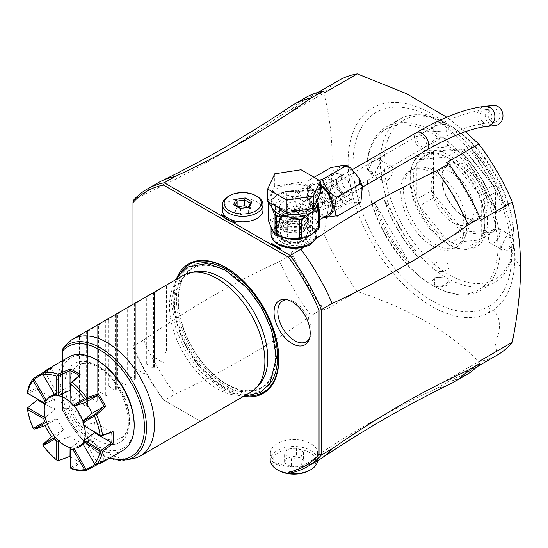 <?xml version="1.0" encoding="UTF-8"?>
<svg xmlns="http://www.w3.org/2000/svg" width="548" height="548" viewBox="0 0 548 548"><rect width="100%" height="100%" fill="white"/><g stroke="black" fill="none" stroke-linecap="round" stroke-linejoin="round"><path stroke-width="0.41" stroke-dasharray="2.74 2.06" d="M318.641 215.316L323.162 218.056L323.82 216.844L318.641 215.316L309.805 204.733L309.504 199.034L306.688 196.883L308.161 181.347L309.504 179.956L308.688 180.587L311.072 181.367L319.333 180.292M328.67 214.432A16.865 9.741 60 0 1 320.238 213.597A16.865 9.741 60 0 1 309.223 198.732A16.865 9.741 60 0 1 311.805 185.217A16.865 9.741 60 0 1 320.238 186.053A16.865 9.741 60 0 1 320.34 186.108M309.504 179.956L314.12 177.285M330.971 167.558C332.629 165.749 333.732 168.174 334.28 174.826C333.828 182.559 332.725 186.498 330.971 186.642C331.985 184.888 335.383 187.108 341.164 193.293C346.315 200.534 347.692 204.246 345.288 204.445L353.522 202.144L360.413 202.534M309.504 199.034L330.971 186.642M323.82 216.844L345.288 204.445M356.255 187.567A10.46 6.035 -120 0 0 351.693 177.045A10.46 6.035 -120 0 0 343.637 174.243A10.46 6.035 -120 0 0 341.466 179.032A10.46 6.035 -120 0 0 346.035 189.553A10.46 6.035 -120 0 0 354.09 192.355A10.46 6.035 -120 0 0 356.255 187.567M351.11 190.54A10.46 6.035 60 0 1 348.939 195.328A10.46 6.035 60 0 1 340.883 192.526A10.46 6.035 60 0 1 336.321 182.005A10.46 6.035 60 0 1 338.486 177.216A10.46 6.035 60 0 1 346.541 180.018A10.46 6.035 60 0 1 351.11 190.54M334.116 174.285A15.18 8.761 60 0 0 330.971 181.23A15.18 8.761 -120 0 0 337.602 196.506A15.18 8.761 -120 0 0 349.295 200.575A15.18 8.761 -120 0 0 352.439 193.629A15.18 8.761 60 0 0 345.815 178.347A15.18 8.761 60 0 0 334.116 174.285L324.574 179.792A15.18 8.761 -120 0 0 321.429 186.738A15.18 8.761 -120 0 0 328.06 202.02A15.18 8.761 -120 0 0 339.753 206.082A15.18 8.761 -120 0 0 342.897 199.136A15.18 8.761 -120 0 0 336.273 183.861A15.18 8.761 -120 0 0 324.574 179.792M332.163 202.753A12.015 6.939 -120 0 0 337.794 203.541A12.015 6.939 -120 0 0 340.116 194.054A12.015 6.939 -120 0 0 332.163 183.128A12.015 6.939 -120 0 0 325.8 182.765A12.015 6.939 -120 0 0 324.416 192.499A12.015 6.939 -120 0 0 332.163 202.753M330.218 206.891A11.131 6.425 60 0 0 332.369 198.102A11.131 6.425 60 0 0 325.012 187.978A11.131 6.425 -120 0 0 319.107 187.649A11.131 6.425 -120 0 0 317.833 196.664A11.131 6.425 -120 0 0 325.012 206.158A11.131 6.425 60 0 0 330.218 206.891L337.794 203.541M325.012 188.807A10.117 5.843 60 0 1 331.622 197.725A10.117 5.843 60 0 1 330.067 205.836A10.117 5.843 60 0 1 325.012 205.329A10.117 5.843 -120 0 1 318.402 196.417A10.117 5.843 -120 0 1 319.95 188.306A10.117 5.843 -120 0 1 325.012 188.807M312.792 192.437A10.117 5.843 -120 0 1 317.854 192.937A10.117 5.843 60 0 1 324.464 201.856A10.117 5.843 60 0 1 322.916 209.966A10.117 5.843 60 0 1 317.854 209.466A10.117 5.843 -120 0 1 311.243 200.547A10.117 5.843 -120 0 1 312.792 192.437L319.95 188.306M322.621 203.952A6.747 3.898 -120 0 0 319.683 197.164A6.747 3.898 -120 0 0 314.484 195.355A6.747 3.898 -120 0 0 313.086 198.445A6.747 3.898 -120 0 0 316.025 205.233A6.747 3.898 -120 0 0 321.224 207.041A6.747 3.898 -120 0 0 322.621 203.952M310.99 210.672C311.011 206.993 309.723 204.068 307.12 201.89L303.304 201.808L301.448 205.164C302.044 208.487 303.935 211.062 307.12 212.905L310.052 213.494L310.99 210.672M307.12 221.447A18.557 10.713 180 0 1 312.552 229.016A18.557 10.713 180 0 1 301.099 238.914A18.557 10.713 180 0 1 280.884 236.592A18.557 10.713 180 0 1 275.445 229.016A18.557 10.713 180 0 1 286.899 219.125A18.557 10.713 180 0 1 307.12 221.447M307.12 198.034A18.557 10.713 180 0 1 312.552 205.61A18.557 10.713 180 0 1 301.099 215.501A18.557 10.713 180 0 1 280.884 213.179A18.557 10.713 180 0 1 275.445 205.61A18.557 10.713 180 0 1 286.899 195.711A18.557 10.713 180 0 1 307.12 198.034M305.928 235.907A16.865 9.741 0 0 0 310.867 229.016A16.865 9.741 0 0 0 300.455 220.022A16.865 9.741 0 0 0 282.076 222.132A16.865 9.741 0 0 0 277.13 229.016A16.865 9.741 0 0 0 287.542 238.017A16.865 9.741 0 0 0 305.928 235.907M305.928 230.393A16.865 9.741 0 0 0 310.867 223.509A16.865 9.741 0 0 0 300.455 214.515A16.865 9.741 0 0 0 282.076 216.624A16.865 9.741 180 0 0 277.13 223.509A16.865 9.741 180 0 0 287.542 232.51A16.865 9.741 180 0 0 305.928 230.393M288.09 221.413L286.714 223.92L282.604 222.714L280.939 217.282L281.651 215.159L285.303 216.624L288.09 221.413M299.907 206.329L302.695 211.117L306.346 212.583L307.065 210.459L305.4 205.021L301.29 203.822L299.907 206.329M293.577 209.98C294.358 212.158 296.091 213.912 298.77 215.248L300.578 215.919L300.749 215.248L300.749 212.494L298.77 206.986L295.516 207.151L293.577 209.98M294.42 217.755L292.488 220.591L289.228 220.755L287.255 215.248L287.426 211.823L289.228 212.494C291.906 213.83 293.639 215.583 294.42 217.755M289.228 208.363A6.747 3.898 0 0 0 296.584 209.206A6.747 3.898 0 0 0 300.749 205.61A6.747 3.898 0 0 0 298.77 202.856A6.747 3.898 0 0 0 291.42 202.006A6.747 3.898 0 0 0 287.255 205.61A6.747 3.898 0 0 0 289.228 208.363M289.228 238.387A6.747 3.898 0 0 0 296.584 239.229A6.747 3.898 0 0 0 300.749 235.626A6.747 3.898 0 0 0 298.77 232.873A6.747 3.898 0 0 0 291.42 232.03A6.747 3.898 0 0 0 287.255 235.626A6.747 3.898 0 0 0 289.228 238.387M318.936 208.973L318.415 220.152L317.573 220.919L318.121 220.501C317.484 220.707 315.641 219.871 312.607 218.001L300.51 210.336L299.318 209.124C293.927 203.061 293.927 197.561 299.318 192.622L301.181 191.348L312.607 190.457L317.73 198.89M268.691 221.241A25.975 14.995 180 0 1 269.164 220.221L277.781 216.624L285.768 210.638L287.488 210.905A1.685 0.356 -81.2 0 0 287.885 209.206L288.166 208.624C289.734 208.767 292.522 209.747 296.536 211.555C290.522 204.02 290.522 197.424 296.536 191.752L298.187 191.211L300.51 191.759L297.989 190.91C303.003 187.615 307.079 187.005 310.223 189.081C313.442 190.683 315.566 194.876 316.586 201.65A1.685 1.356 -17 0 0 316.628 201.945L316.593 201.835A1.685 1.658 -178.5 0 1 316.552 201.623L316.943 201.87M310.223 206.706A22.941 13.241 0 0 0 316.943 197.342A22.941 13.241 0 0 0 302.777 185.108A22.941 13.241 0 0 0 277.781 187.978A22.941 13.241 0 0 0 271.061 197.342A22.941 13.241 0 0 0 285.22 209.583A22.941 13.241 0 0 0 310.223 206.706M267.664 201.417L274.719 186.21L301.058 182.142L320.34 193.273M274.719 173.819L274.719 186.21M301.058 169.743L301.058 182.142M316.943 203.075L316.628 201.945M319.313 210.076L317.162 203.726M316.593 201.835L317.066 203.609C318.683 213.679 318.683 220.275 317.066 223.406A3.37 3.213 -146.3 0 1 318.415 220.152M316.943 201.993L318.162 215.7L317.511 221.05L318.121 220.501L316.593 223.269L317.751 228.372A1.685 1.329 155.1 0 0 319.244 227.31M317.545 220.947L316.552 223.31L319.313 226.605M316.552 223.31L316.586 223.687C315.566 224.68 313.442 224.159 310.223 222.132C307.079 220.488 303.003 217.426 297.989 212.946L300.51 210.336L298.187 212.645A1.685 0.699 50.6 0 0 298.338 212.795M316.628 223.385A1.685 1.356 163 0 0 316.586 223.687A22.941 13.241 0 0 1 316.943 225.988A22.941 13.241 0 0 1 314.949 231.379M316.943 234.249A22.941 13.241 0 0 0 302.777 222.015A22.941 13.241 0 0 0 277.781 224.886A22.941 13.241 180 0 0 271.061 234.249M271.226 227.564A22.941 13.241 0 0 1 271.061 225.988A22.941 13.241 0 0 1 277.781 216.624A22.941 13.241 0 0 1 297.989 212.946L297.996 212.624C293.502 211.446 290.002 210.877 287.488 210.905A24.626 14.221 0 0 0 284.111 211.59M297.996 212.624L296.536 211.555A3.37 1.007 -41.4 0 0 299.318 209.124M288.166 208.624L288.166 192.095C289.734 192.43 292.522 192.321 296.536 191.752A3.37 1.939 50.5 0 0 299.318 192.622M298.338 191.108A1.685 0.685 -50.3 0 1 298.187 191.211L287.488 191.622A1.685 0.356 -81.2 0 1 287.741 191.334A1.685 0.356 -81.2 0 1 287.885 191.588L288.166 192.095M285.768 191.355L287.488 191.622A24.626 14.221 0 0 0 284.111 192.314L286.399 191.142L291.783 191.485L277.781 194.588L271.445 199.623A24.626 14.221 0 0 0 269.815 202.657M297.996 191.19L297.989 190.91A22.941 13.241 0 0 0 277.781 194.588A22.941 13.241 0 0 0 271.061 203.952C271 201.685 272.26 199.417 274.843 197.15M284.111 192.314L281.535 193.478M269.164 220.221L269.164 200.945L271.445 199.623M287.885 209.206L285.768 210.638M286.399 210.124L286.399 191.142L287.885 191.588M269.164 200.945A25.975 14.995 0 0 0 268.691 201.965M309.504 243.202A21.927 12.659 180 0 1 285.611 245.949A21.927 12.659 180 0 1 272.075 234.249A21.927 12.659 180 0 1 278.494 225.303A21.927 12.659 0 0 1 302.393 222.556A21.927 12.659 0 0 1 315.929 234.249A21.927 12.659 0 0 1 309.504 243.202M315.216 239.291L314.86 239.531A21.927 12.659 0 0 0 315.929 235.626A21.927 12.659 0 0 0 302.393 223.933A21.927 12.659 0 0 0 278.494 226.68A21.927 12.659 0 0 0 272.075 235.626A21.927 12.659 0 0 0 273.712 240.435M465.327 131.726L446.819 117.224M262.958 210.151A20.242 11.686 0 0 0 257.026 201.89A20.242 11.686 0 0 0 234.969 199.356A20.242 11.686 0 0 0 222.474 210.151M446.593 162.598A158.55 91.537 60 0 1 480.055 220.563M338.767 80.419A158.55 91.537 -120 0 0 323.82 93.174C334.89 136.137 334.89 177.737 323.82 233.482A158.55 91.537 -120 0 0 357.282 291.447C411.158 309.764 447.079 330.513 478.794 361.605A158.55 91.537 60 0 0 497.31 355.036L494.83 339.63C496.646 338.568 498.002 336.239 498.886 332.65C500.399 321.491 498.44 314.073 493.008 310.387A117.854 68.041 -120 0 1 487.638 313.49A117.854 68.041 60 0 1 375.277 248.621A117.854 68.041 -120 0 1 397.821 102.524A117.854 68.041 -120 0 1 514.791 258.094A117.854 68.041 60 0 1 493.008 310.387M366.756 171.593L366.756 171.593A92.77 53.56 60 0 1 432.351 133.719A92.77 53.56 60 0 1 497.947 247.34A92.77 53.56 60 0 1 432.351 285.207A92.77 53.56 60 0 1 366.756 171.593L366.756 170.216L366.756 171.593M500.331 247.34A94.455 54.533 60 0 1 433.543 285.898A94.455 54.533 60 0 1 366.756 170.216A94.455 54.533 60 0 1 386.313 126.978A94.455 54.533 60 0 1 459.101 152.282A94.455 54.533 60 0 1 500.331 247.34M380.353 162.366L378.757 159.146L372.373 161.468L368.42 169.805L370.325 173.757L375.27 173.065L380.353 162.366C381.065 152.68 367.441 160.543 367.468 169.805L374.839 173.367L380.353 162.366A94.455 54.533 60 0 1 399.91 119.128A94.455 54.533 60 0 1 447.065 123.766A94.455 54.533 60 0 1 447.141 123.807A94.455 54.533 60 0 1 447.202 123.841A94.455 54.533 60 0 1 513.928 239.49A94.455 54.533 60 0 1 513.928 239.497M501.043 246.922L506.558 235.928L513.928 239.49C513.956 248.744 500.331 256.615 501.043 246.922L506.119 236.229L511.072 235.537L512.976 239.49L509.024 247.819L502.639 250.141L501.043 246.922M512.976 239.49L513.928 239.49L513.928 237.284A91.756 52.978 60 0 1 449.045 274.747A91.756 52.978 60 0 1 384.169 162.366A91.756 52.978 60 0 1 449.045 124.91A91.756 52.978 60 0 1 513.928 237.284L513.928 239.49A94.455 54.533 60 0 1 447.209 278.089L447.141 278.048A94.455 54.533 60 0 1 447.072 278.014L434.859 277.322L434.256 285.487C442.277 290.139 455.881 282.261 447.141 278.048L447.072 278.014A94.455 54.533 60 0 1 380.346 162.359M447.209 278.089A94.455 54.533 60 0 1 447.141 278.048L435.331 277.103L432.262 281.035L434.735 284.659L443.928 285.405L449.134 281.035L446.661 277.774M383.607 197.122L373.832 202.774A94.455 54.533 -120 0 0 408.883 263.492L418.665 257.848A94.455 54.533 60 0 1 383.607 197.122L384.306 199.986A93.441 53.951 -120 0 0 416.535 255.813L418.665 257.848M432.262 266.616A8.432 4.87 180 0 0 434.735 270.061A8.432 4.87 0 0 0 443.928 271.116A8.432 4.87 0 0 0 449.134 266.616A8.432 4.87 0 0 0 446.661 263.177A8.432 4.87 180 0 0 437.468 262.122A8.432 4.87 180 0 0 432.262 266.616L432.262 281.035M410.603 177.634A54.362 31.387 -120 0 0 462.765 249.21A54.362 31.387 -120 0 0 487.487 222.022A54.362 31.387 -120 0 0 456.018 160.201A54.362 31.387 -120 0 0 413.137 163.256A54.362 31.387 -120 0 0 410.603 177.634M484.829 222.433A52.985 30.592 60 0 1 460.731 248.936A52.985 30.592 60 0 1 409.89 179.169A52.985 30.592 60 0 1 412.356 165.154A52.985 30.592 60 0 1 447.36 157.536A52.985 30.592 60 0 1 484.829 222.433L484.829 220.481A50.601 29.215 -120 0 0 481.247 200.41A50.601 29.215 -120 0 0 478.657 193.718A50.601 29.215 -120 0 0 451.641 160.119A50.601 29.215 -120 0 0 449.045 158.509A50.601 29.215 -120 0 0 446.456 157.118A50.601 29.215 -120 0 0 419.439 159.537A50.601 29.215 -120 0 0 416.843 163.222A50.601 29.215 -120 0 0 413.267 179.169A50.601 29.215 -120 0 0 416.843 199.239A50.601 29.215 -120 0 0 419.439 205.932A50.601 29.215 -120 0 0 446.456 239.531A50.601 29.215 -120 0 0 451.641 242.531A50.601 29.215 -120 0 0 478.657 240.12A50.601 29.215 -120 0 0 481.247 236.428A50.601 29.215 -120 0 0 484.829 220.481M481.247 236.428L481.247 200.41L495.563 192.143L495.563 228.16L481.247 236.428M495.563 192.143L495.563 228.16M492.967 185.457L465.951 151.851L451.641 160.119L478.657 193.718L492.967 185.457L495.515 188.046A50.601 29.215 60 0 1 495.563 188.163M465.951 151.851L464.594 149.583L495.515 188.046M431.16 190.978L431.16 154.961L416.843 163.222L416.843 199.239L431.16 190.978L433.543 193.581A50.601 29.215 -120 0 0 433.591 193.697L433.749 197.664L460.765 231.27L464.505 232.16A50.601 29.215 -120 0 0 464.594 232.215L465.951 234.27L451.641 242.531L478.657 240.12L492.967 231.852L465.951 234.27M433.543 193.581L433.543 152.358A50.601 29.215 60 0 1 433.591 152.296L464.505 149.529A50.601 29.215 60 0 1 464.594 149.583M492.967 231.852L495.515 229.454A50.601 29.215 -120 0 0 495.563 229.386M495.515 229.454L464.594 232.215M464.505 232.16L433.591 193.697M441.894 177.792A32.044 18.502 -120 0 0 464.553 217.042A32.044 18.502 -120 0 0 487.213 203.959A32.044 18.502 -120 0 0 464.553 164.708A32.044 18.502 -120 0 0 441.894 177.792L441.894 179.169A30.359 17.529 -120 0 0 463.361 216.35A30.359 17.529 -120 0 0 478.541 217.857A30.359 17.529 -120 0 0 484.829 203.959A30.359 17.529 -120 0 0 471.575 173.401A30.359 17.529 -120 0 0 448.182 165.27A30.359 17.529 -120 0 0 441.894 179.169M460.765 231.27L446.456 239.531L419.439 205.932L433.749 197.664M433.543 152.358L431.16 154.961M433.749 151.269L460.765 148.857L446.456 157.118L419.439 159.537L433.749 151.269L433.591 152.296M464.505 149.529L460.765 148.857M444.962 170.181A30.359 17.529 60 0 0 437.448 171.469A30.359 17.529 60 0 0 431.16 185.368A30.359 17.529 -120 0 0 444.407 215.919A30.359 17.529 -120 0 0 467.807 224.05A30.359 17.529 -120 0 0 472.677 218.186A30.359 17.529 -120 0 0 474.095 210.151A30.359 17.529 60 0 0 444.962 170.181L423.789 167.291A44.696 25.804 60 0 1 466.67 226.146A44.696 25.804 -120 0 1 464.588 237.962L472.677 218.186M464.588 237.962A44.696 25.804 -120 0 1 457.416 246.607A44.696 25.804 -120 0 1 422.974 234.633A44.696 25.804 -120 0 1 403.458 189.649A44.696 25.804 60 0 1 412.719 169.188A44.696 25.804 60 0 1 423.789 167.291M463.957 227.715A44.696 25.804 60 0 1 454.696 248.176A44.696 25.804 60 0 1 420.254 236.202A44.696 25.804 60 0 1 400.746 191.218A44.696 25.804 60 0 1 410 170.757A44.696 25.804 60 0 1 444.442 182.731A44.696 25.804 60 0 1 463.957 227.715M382.812 180.963A8.432 4.87 -60 0 0 389.313 178.703A8.432 4.87 -60 0 0 392.991 170.216A8.432 4.87 120 0 0 391.245 166.359A8.432 4.87 120 0 0 384.744 168.613A8.432 4.87 120 0 0 381.065 177.1A8.432 4.87 -60 0 0 382.812 180.963L370.325 173.757M408.883 263.492L408.192 260.629L375.955 204.808L373.832 202.774M416.535 255.813L384.306 199.986M408.192 260.629A93.441 53.951 60 0 1 375.955 204.808M498.584 228.331A8.432 4.87 -60 0 0 492.083 230.585A8.432 4.87 -60 0 0 488.405 239.072A8.432 4.87 120 0 0 490.152 242.935A8.432 4.87 120 0 0 496.652 240.675A8.432 4.87 120 0 0 500.331 232.188A8.432 4.87 -60 0 0 498.584 228.331L511.072 235.537M480.055 360.872A158.55 91.537 60 0 1 465.108 373.626A158.55 91.537 60 0 1 446.593 380.196L478.794 361.605M446.593 380.196L448.764 381.449A160.235 92.509 60 0 0 465.951 375.085M322.909 308.784L310.976 315.669A160.235 92.509 60 0 1 279.686 261.471L291.618 254.587A160.235 92.509 -120 0 0 322.909 308.784L325.08 310.038L357.282 291.447M450.723 383.73A160.235 92.509 60 0 1 436.838 388.333L448.764 381.449M436.838 388.333C392.848 408.952 352.994 431.338 317.285 455.484A23.612 13.632 0 0 0 317.614 453.223A23.612 13.632 0 0 0 303.037 440.626A23.612 13.632 0 0 0 277.302 443.585A23.612 13.632 0 0 0 270.39 453.223A23.612 13.632 0 0 0 301.969 466.053L300.873 466.834A160.235 92.509 -120 0 0 318.059 460.471M290.139 473.027L300.873 466.834M163.455 399.889L200.458 421.254L163.455 399.889A158.55 91.537 60 0 1 132.993 347.131L132.993 304.393M279.686 261.471C234.366 282.138 189.046 308.305 143.727 339.972L132.993 346.165A160.235 92.509 60 0 0 164.284 400.369L175.018 394.17C225.098 370.749 270.424 344.589 310.976 315.669M271.452 460.861A26.146 15.091 0 0 0 280.768 466.238L271.452 460.861L280.768 466.238M325.08 310.038A158.55 91.537 60 0 1 291.618 252.08L291.618 254.587M291.618 252.08L323.82 233.482M157.831 182.936A160.235 92.509 -120 0 0 143.727 194.643C189.046 173.976 234.366 147.809 279.686 116.142L291.618 109.258L291.618 111.765L323.82 93.174M132.993 202.404L132.993 347.124M143.727 194.643L132.993 200.835M291.618 109.258A160.235 92.509 60 0 1 305.716 97.551M279.686 116.142A160.235 92.509 60 0 1 290.625 106.422M291.618 111.765A158.55 91.537 60 0 1 306.565 99.01A158.55 91.537 60 0 1 325.08 92.448M244.709 396.444A74.72 43.141 60 0 1 226.016 389.601A74.72 43.141 60 0 1 176.6 278.473M227.365 219.871A21.084 12.172 0 0 0 227.81 220.138A21.084 12.172 0 0 0 232.578 222.2L235.777 222.673M231.551 221.611L232.578 222.2M314.86 239.531L314.648 240.024M301.969 466.053L310.695 461.08C314.299 458.738 316.497 456.874 317.285 455.484M270.554 461.717A23.612 13.632 180 0 1 270.39 460.108A23.612 13.632 180 0 1 277.302 450.47A23.612 13.632 180 0 1 303.037 447.51A23.612 13.632 180 0 1 317.614 460.108A23.612 13.632 180 0 1 317.587 460.745M278.494 470.437A21.927 12.659 180 0 1 278.494 452.532A21.927 12.659 180 0 1 309.497 452.532A21.927 12.659 180 0 1 309.517 470.431M291.481 466.917L300.886 465.464L303.407 460.032L296.523 456.052L287.118 457.512L284.597 462.944L291.481 466.917L291.481 458.655L300.886 457.196L300.886 465.464M300.886 457.196L303.407 451.771L296.523 447.791L287.118 449.25L284.597 454.676L291.481 458.655M284.597 454.676L284.597 462.944M287.118 449.25L287.118 457.512M296.523 447.791L296.523 456.052M303.407 451.771L303.407 460.032M143.727 339.972A160.235 92.509 -120 0 0 175.018 394.17M226.941 384.182A68.74 39.689 -120 0 0 275.548 356.118A68.74 39.689 -120 0 0 226.941 271.931A68.74 39.689 -120 0 0 178.34 299.996A68.74 39.689 -120 0 0 226.941 384.182M259.759 383.915A65.979 38.093 60 0 1 221.118 385.292A65.979 38.093 60 0 1 174.463 304.483A65.979 38.093 60 0 1 194.972 271.705M183.457 275.254A67.466 38.949 -120 0 0 173.12 329.321A67.466 38.949 -120 0 0 217.193 388.772A67.466 38.949 -120 0 0 250.929 392.115M68.582 408.466A67.466 38.949 -120 0 0 106.75 452.538A67.466 38.949 -120 0 0 133.479 458.512M166.387 285.898L166.387 352.001L166.387 285.898L164.003 287.275L164.003 286.515L155.885 291.961L154.461 292.783L154.461 292.022L146.343 297.468L144.919 298.29L144.919 297.537L135.377 303.798L135.377 303.044L125.841 309.305L125.841 308.551L124.828 309.134L116.299 314.812L116.299 314.059L115.286 314.641L108.182 319.505L106.757 320.327L106.757 319.566L98.64 325.012L97.215 325.834L97.215 325.074L89.098 330.519L87.673 331.341L87.673 330.588L86.659 331.17L78.131 336.849L78.131 336.095L77.117 336.678L70.014 341.534L70.014 407.644L68.589 408.466L62.623 408.733L62.623 409.438A65.089 37.579 60 0 0 126.273 459.978M62.623 360.598L62.623 409.596A63.465 36.641 60 0 0 109.895 457.957M99.599 436.009A42.169 24.345 60 0 1 72.048 398.848A42.169 24.345 60 0 1 78.515 365.064A42.169 24.345 60 0 1 99.599 367.146A42.169 24.345 60 0 1 127.143 404.308A42.169 24.345 60 0 1 120.676 438.099A42.169 24.345 60 0 1 99.599 436.009M62.623 348.98L62.623 408.733M70.014 341.534L68.589 342.363M166.387 352.001L164.003 353.378L164.003 362.338L162.989 362.92L155.885 358.063L154.461 358.885L154.461 367.845L153.447 368.427L146.343 363.571L144.919 364.393L144.919 373.352L143.912 373.935L136.801 369.078L135.377 369.9L135.377 378.86L134.37 379.449L127.266 374.585L125.841 375.414L125.841 384.367L124.828 384.956L117.724 380.1L116.299 380.922L116.299 389.881L115.286 390.464L108.182 385.607L106.757 386.429L106.757 395.389L105.743 395.971L98.64 391.114L97.215 391.936L97.215 400.896L96.201 401.479L89.098 396.622L87.673 397.444L87.673 406.404L86.659 406.986L79.556 402.129L78.131 402.951L78.131 411.911L77.117 412.5L70.014 407.644M78.131 336.095L78.131 411.911M78.131 402.951L78.131 336.849M79.556 402.129L79.556 336.027M87.673 330.588L87.673 406.404M87.673 397.444L87.673 331.341M89.098 396.622L89.098 330.519M97.215 325.074L97.215 400.896M97.215 391.936L97.215 325.834M98.64 391.114L98.64 325.012M106.757 319.566L106.757 395.389M106.757 386.429L106.757 320.327M108.182 385.607L108.182 319.505M116.299 314.059L116.299 389.881M116.299 380.922L116.299 314.812M117.724 380.1L117.724 313.99M125.841 308.551L125.841 384.367M125.841 375.414L125.841 309.305M127.266 374.585L127.266 308.483M135.377 303.044L135.377 378.86M135.377 369.9L135.377 303.798M136.801 369.078L136.801 302.976M144.919 297.537L144.919 373.352M144.919 364.393L144.919 298.29M146.343 363.571L146.343 297.468M154.461 292.022L154.461 367.845M154.461 358.885L154.461 292.783M155.885 358.063L155.885 291.961M164.003 286.515L164.003 362.338M164.003 353.378L164.003 287.275M97.208 360.262A52.286 30.188 -120 0 0 60.239 381.607A52.286 30.188 -120 0 0 97.208 445.647A52.286 30.188 -120 0 0 134.185 424.303M69.034 356.899A53.971 31.161 -120 0 0 57.855 381.607A53.971 31.161 -120 0 0 81.412 435.927A53.971 31.161 -120 0 0 123.005 450.388M37.374 399.8L37.449 399.739A53.971 31.161 -120 0 1 37.1 393.594A53.971 31.161 -120 0 1 37.449 387.847L27.489 391.813M72 468.91L80.419 462.265A53.971 31.161 60 0 1 75.261 459.697A53.971 31.161 60 0 1 70.117 456.32L70.028 456.354M60.355 459.971L58.013 460.834A53.971 31.161 60 0 1 43.422 445.428L52.17 437.373A53.978 31.161 60 0 1 44.881 424.755L33.531 428.296A53.971 31.161 60 0 1 27.489 407.959L29.407 406.369M70.74 456.861A52.964 30.578 -120 0 0 74.549 459.279A52.964 30.578 -120 0 0 79.097 461.587L80.419 462.265M79.097 461.587L79.001 441.729A29.01 16.748 60 0 1 70.096 436.592L70.096 447.634M111.641 432.31L94.578 422.46A29.01 16.748 60 0 1 95.064 427.885A29.01 16.748 60 0 1 94.708 432.071M84.584 439.934A29.01 16.748 60 0 1 84.173 441.065A29.01 16.748 60 0 1 83.919 441.64M83.186 443.017L91.859 438.743A29.01 16.748 60 0 1 89.057 441.161A29.01 16.748 60 0 1 85.563 442.38L74.514 448.024A29.01 16.748 60 0 1 71.144 447.695L79.001 441.729M70.096 436.592L58.876 440.606A29.01 16.748 60 0 1 55.506 437.051L63.541 429.666A29.01 16.748 60 0 1 57.239 418.761L46.827 422.022A29.01 16.748 60 0 1 45.436 417.329L54.526 409.623A29.01 16.748 60 0 1 54.04 404.198A29.01 16.748 60 0 1 54.526 399.334L45.436 403.164A29.01 16.748 60 0 1 46.827 400.081L57.239 393.334A29.01 16.748 60 0 1 60.047 390.916A29.01 16.748 60 0 1 63.541 389.697L55.506 395.067M57.067 395.122A29.01 16.748 60 0 1 57.691 395.19A29.01 16.748 60 0 1 58.876 395.403M70.74 390.566A29.01 16.748 60 0 1 79.001 395.485L71.144 402.485A29.01 16.748 60 0 1 74.514 406.041M83.186 421.07A29.01 16.748 60 0 1 84.584 425.762L94.578 422.46M70.74 402.472A29.01 16.748 60 0 1 74.206 406.095M82.988 421.309A29.01 16.748 60 0 1 84.399 426.118M44.963 404.095L54.526 409.623M54.526 399.334L37.38 389.327A52.964 30.578 -120 0 0 37.1 394.416A52.964 30.578 -120 0 0 37.298 398.923M44.676 417.555L45.436 417.329M46.827 422.022L46.094 422.309M57.239 418.761L47.464 424.405M53.759 435.318L63.541 429.666M55.506 437.051L54.889 437.551M58.876 440.606L58.3 441.147M42.771 444.894L43.422 445.428M51.478 436.783L52.17 437.373M44.881 424.755L45.052 425.645M33.531 428.296L33.675 429.132M37.449 387.847L37.38 389.327M37.456 389.484L27.715 393.396M52.17 367.208L51.478 368.653A52.957 30.578 -120 0 0 45.052 372.366L44.881 371.414M45.052 372.366L57.239 393.334M42.881 373.839L45.176 372.428M63.541 389.697L51.478 368.653M46.094 400.067L46.827 400.081M45.436 403.164L44.676 403.191M42.771 374.058L54.889 394.985M51.471 368.79L42.895 374.216M79.001 395.485L79.001 375.777M71.144 402.485L70.74 402.506M98.366 464.046L97.619 463.423A52.957 30.578 -120 0 0 104.052 459.71L105.648 459.841M104.052 459.71L91.859 438.743M82.954 443.592L94.948 464.362L103.928 459.649M85.563 442.38L97.619 463.423M97.633 463.286L95.263 464.567M70.74 467.917L79.001 461.443M71.144 447.695L70.74 448.333M74.514 448.024L74.151 448.668M309.504 338.445A23.612 13.632 -120 0 0 310.106 337.191A23.612 13.632 -120 0 0 294.509 302.03A23.612 13.632 -120 0 0 288.549 299.859A23.612 13.632 -120 0 0 287.166 299.749M228.406 196.383A20.242 11.686 180 0 1 257.026 196.383M234.613 204.849L235.058 205.569L240.661 208.809L248.319 207.624L250.299 203.164M240.257 208.569L240.661 208.809L240.661 214.576L248.319 213.391L248.319 207.624L249.443 207.151M250.463 202.801L250.374 208.966L247.326 207.206M248.504 207.028L248.319 207.624M248.319 213.391L250.374 208.966M237.962 206.781L237.113 206.918L235.058 211.336L240.661 214.576M235.058 211.336L235.229 205.205M237.113 206.918L237.113 206.295M275.802 246.463L280.768 248.648M316.552 230.318A24.626 14.221 0 0 0 317.751 228.372L318.21 229.365M447.065 123.766L446.538 131.972L434.256 131.246C425.508 127.013 439.154 119.156 447.141 123.807L446.661 124.629L449.134 128.253L446.065 132.191L434.735 131.52L432.262 128.253L437.468 123.889L446.661 124.629M432.262 142.672A8.432 4.87 0 0 1 437.468 138.171A8.432 4.87 0 0 1 446.661 139.226A8.432 4.87 180 0 1 449.134 142.672A8.432 4.87 180 0 1 443.928 147.172A8.432 4.87 180 0 1 434.735 146.117A8.432 4.87 0 0 1 432.262 142.672L432.262 128.253M282.076 242.517A16.865 9.741 0 0 0 300.455 244.627A16.865 9.741 0 0 0 310.867 235.626A16.865 9.741 0 0 0 305.928 228.742A16.865 9.741 0 0 0 287.542 226.632A16.865 9.741 0 0 0 277.13 235.626A16.865 9.741 0 0 0 282.076 242.517M284.104 229.913A14.001 8.083 0 0 0 280.001 235.626A14.001 8.083 0 0 0 288.645 243.1A14.001 8.083 0 0 0 303.9 241.346A14.001 8.083 0 0 0 307.997 235.626A14.001 8.083 0 0 0 299.359 228.16A14.001 8.083 0 0 0 284.104 229.913M282.076 240.038A16.865 9.741 180 0 1 277.13 233.153A16.865 9.741 180 0 1 287.542 224.153A16.865 9.741 180 0 1 305.928 226.262A16.865 9.741 180 0 1 310.867 233.153A16.865 9.741 180 0 1 300.455 242.148A16.865 9.741 180 0 1 282.076 240.038M471.314 146.487A94.455 54.533 60 0 1 506.373 207.206L496.591 212.857A94.455 54.533 -120 0 0 461.539 152.132L471.314 146.487L472.013 149.351L504.242 205.171A93.441 53.951 -120 0 0 472.013 149.351M461.539 152.132L463.663 154.166L495.899 209.994L496.591 212.857M506.373 207.206L504.242 205.171M463.663 154.166A93.441 53.951 60 0 1 495.899 209.994M490.152 120.402A6.747 5.912 -96.1 0 0 494.81 122.204A6.747 5.912 -96.1 0 0 499.735 117.683A6.747 5.912 -96.1 0 0 498.022 110.586A6.747 5.912 -96.1 0 0 493.364 108.785A6.747 5.912 -96.1 0 0 488.439 113.306A6.747 5.912 -96.1 0 0 490.152 120.402M324.416 200.458A6.747 3.898 -120 0 0 329.574 202.226A6.747 3.898 -120 0 0 327.992 192.307A6.747 3.898 -120 0 0 322.827 190.54A6.747 3.898 -120 0 0 324.416 200.458M328.882 190.266A10.117 5.843 60 0 1 331.259 205.144A10.117 5.843 60 0 1 323.519 202.493A10.117 5.843 60 0 1 321.142 187.615A10.117 5.843 60 0 1 328.882 190.266M495.166 125.554A10.117 8.864 83.9 0 1 488.186 122.855A10.117 8.864 83.9 0 1 485.61 112.21A10.117 8.864 83.9 0 1 493.008 105.428M325.108 216.487A18.31 10.57 60 0 1 320.238 214.775A18.31 10.57 60 0 1 307.291 192.348A18.31 10.57 60 0 1 320.238 184.875A18.31 10.57 60 0 1 320.34 184.929M348.864 168.346A18.31 10.57 60 0 1 361.81 190.773A18.31 10.57 60 0 1 348.864 198.246A18.31 10.57 60 0 1 335.917 175.819A18.31 10.57 60 0 1 348.864 168.346M305.332 212.151A16.022 9.254 0 0 0 305.332 199.068A16.022 9.254 0 0 0 282.672 199.068A16.022 9.254 0 0 0 282.672 212.151A16.022 9.254 0 0 0 305.332 212.151M282.672 216.967A16.022 9.254 0 0 0 282.672 230.05A16.022 9.254 0 0 0 305.332 230.05A16.022 9.254 0 0 0 305.332 216.967A16.022 9.254 0 0 0 282.672 216.967M304.14 227.989A14.337 8.275 0 0 0 308.339 222.132A14.337 8.275 0 0 0 299.489 214.487A14.337 8.275 0 0 0 283.864 216.282A14.337 8.275 0 0 0 279.665 222.132A14.337 8.275 0 0 0 288.515 229.783A14.337 8.275 0 0 0 304.14 227.989M283.864 201.13A14.337 8.275 0 0 0 279.665 206.986A14.337 8.275 0 0 0 288.515 214.631A14.337 8.275 0 0 0 304.14 212.836A14.337 8.275 0 0 0 308.339 206.986A14.337 8.275 0 0 0 299.489 199.335A14.337 8.275 0 0 0 283.864 201.13M310.223 189.081A3.37 1.945 120 0 0 310.921 190.629A3.37 1.945 120 0 0 312.607 190.457M316.943 202.986L316.943 203.952A22.941 13.241 0 0 0 316.586 201.65M310.223 222.132A3.37 1.945 -60 0 1 312.607 218.001M296.715 238.743A24.626 14.221 0 0 0 303.887 237.633M298.338 238.996A22.941 13.241 0 0 0 302.921 238.188M273.74 232.201A22.941 13.241 0 0 0 278.98 236.003M271.445 218.905A24.626 14.221 0 0 0 269.527 223.043M274.164 233.037A24.626 14.221 0 0 0 279.411 236.065M520.6 267.308L514.791 258.094M376.277 241.839A112.148 64.753 60 0 1 376.264 112.347A112.148 64.753 60 0 1 488.412 177.066A112.148 64.753 60 0 1 488.446 306.579A112.148 64.753 60 0 1 376.277 241.839L373.441 243.476L375.277 248.621M488.446 306.585A13.495 11.015 -120 0 1 490.159 310.839L487.638 313.49M434.256 285.487L434.735 284.659M367.468 169.805L368.42 169.805M252.717 395.608A73.836 42.628 -120 0 1 226.454 388.628A73.836 42.628 60 0 1 181.189 332.259A73.836 42.628 60 0 1 181.333 271.959M197.349 263.609A71.514 41.292 60 0 0 178.86 318.237A71.514 41.292 60 0 0 226.975 386.429A71.514 41.292 -120 0 0 267.958 385.908M226.975 384.641A69.322 40.025 -120 0 0 275.993 356.337A69.322 40.025 -120 0 0 226.975 271.438A69.322 40.025 60 0 0 177.956 299.735A69.322 40.025 60 0 0 226.975 384.641M77.117 336.678L77.117 412.5M86.659 331.17L86.659 406.986M96.201 325.663L96.201 401.479M105.743 320.155L105.743 395.971M115.286 314.641L115.286 390.464M124.828 309.134L124.828 384.956M134.37 303.626L134.37 379.449M143.912 298.119L143.912 373.935M153.447 292.611L153.447 368.427M162.989 287.104L162.989 362.92M97.208 365.769A45.539 26.29 60 0 1 129.41 421.549A45.539 26.29 60 0 1 97.208 440.14A45.539 26.29 60 0 1 65.007 384.367A45.539 26.29 60 0 1 97.208 365.769M434.256 131.246L434.735 131.52L434.256 131.246M282.912 226.749A15.687 9.056 0 0 0 282.912 239.551A15.687 9.056 0 0 0 305.092 239.551A15.687 9.056 0 0 0 305.092 226.749A15.687 9.056 0 0 0 282.912 226.749M284.104 228.811A14.001 8.083 0 0 0 280.001 234.53A14.001 8.083 0 0 0 288.645 241.997A14.001 8.083 0 0 0 303.9 240.243A14.001 8.083 0 0 0 307.997 234.53A14.001 8.083 0 0 0 299.359 227.064A14.001 8.083 0 0 0 284.104 228.811M482.062 121.266A6.747 5.912 -96.1 0 0 486.713 123.067A6.747 5.912 -96.1 0 0 491.645 118.546A6.747 5.912 -96.1 0 0 489.926 111.456A6.747 5.912 -96.1 0 0 485.275 109.655A6.747 5.912 -96.1 0 0 480.343 114.176A6.747 5.912 -96.1 0 0 482.062 121.266M419.83 145.371A6.747 3.898 -120 0 0 424.988 147.138A6.747 3.898 -120 0 0 423.405 137.219A6.747 3.898 -120 0 0 418.24 135.452A6.747 3.898 -120 0 0 419.83 145.371M426.673 150.056A10.117 5.843 60 0 1 418.932 147.405A10.117 5.843 60 0 1 416.555 132.527M487.069 126.424A10.117 8.864 83.9 0 1 480.096 123.725A10.117 8.864 83.9 0 1 477.514 113.08A10.117 8.864 83.9 0 1 484.912 106.298M309.805 204.733L306.688 196.883M308.161 181.347L308.688 180.587M354.09 192.355L348.939 195.328M343.637 174.243L338.486 177.216M349.295 200.575L339.753 206.082M319.107 187.649L325.8 182.765M330.067 205.836L322.916 209.966M303.304 201.808L314.484 195.355M310.052 213.494L321.224 207.041M312.552 229.016L312.552 205.61M275.445 229.016L275.445 205.61M310.867 229.016L310.867 223.509M277.13 229.016L277.13 223.509M283.515 217.056C288.173 214.59 293.564 213.98 299.688 215.213C309.387 218.556 307.428 220.186 308.339 222.132L308.339 206.986C309.079 207.63 307.798 209.322 304.489 212.062C299.825 214.528 294.434 215.138 288.31 213.905C278.61 210.562 280.576 208.932 279.665 206.986L279.665 222.132C278.925 221.474 280.213 219.782 283.515 217.056M306.346 212.583L300.578 215.919M300.749 205.61L300.749 212.494M300.749 215.248L300.749 235.626M287.255 205.61L287.255 212.494M287.255 215.248L287.255 235.626M286.714 223.92L292.488 220.591M281.651 215.159L287.426 211.823M295.516 207.151L301.29 203.822M319.313 219.837L318.046 220.563M311.805 185.217L301.181 191.348C305.777 189.642 308.024 189.081 307.914 189.67L310.921 190.629L313.545 193.047C313.292 192.67 315.477 194.93 316.552 201.643L316.593 201.856M316.943 197.342L316.943 200.595M271.061 197.342L271.061 203.952M316.943 230.098L316.943 225.988C316.936 228.379 315.675 230.646 313.161 232.79M293.632 238.517L306.462 236.462M271.424 228.153L271.061 225.988L271.061 227.084M272.637 230.475C274.617 233.188 278.014 235.332 282.83 236.9M272.075 235.626L272.075 234.249M432.351 285.207L433.543 285.898M399.91 119.128L386.313 126.978M506.558 235.928L506.126 236.229M434.859 277.322L435.331 277.103M449.134 266.616L449.134 281.035M449.045 124.91L447.141 123.807M413.137 163.256L412.356 165.154M447.36 157.536L449.045 158.509M462.765 249.21L460.731 248.936M463.361 216.35L464.553 217.042M467.807 224.05L478.541 217.857M437.448 171.469L448.182 165.27M457.416 246.607L454.696 248.176M412.719 169.188L410 170.757M374.839 173.367L375.27 173.065M391.245 166.359L378.757 159.146M490.152 242.935L502.639 250.141M465.108 373.626L476.705 366.934M306.565 99.01L318.155 92.317M226.913 219.618L227.81 220.138M315.929 235.626L315.929 234.249M317.614 453.223L317.614 460.108M270.39 453.223L270.39 460.108M176.038 279.542L171.257 302.03L176.079 329.793L185.991 351.768L199.869 371.085L223.022 390.073L240.736 396.149L243.504 396.403M109.121 458.402L83.056 440.702L62.623 410.377M78.515 365.064L83.508 363.468C87.68 362.988 92.482 364.269 97.907 367.318C124.136 380.312 138.021 431.803 120.676 438.099M74.549 459.279L75.261 459.697M89.057 441.161L83.317 444.476M60.047 390.916L54.307 394.231M59.581 460.252L61.123 459.683M28.777 406.897L30.044 405.849M37.1 393.594L37.1 394.416M56.252 394.998L57.691 395.19M83.625 442.407L84.173 441.065M285.672 299.461L288.549 299.859M309.01 339.876L310.106 337.191M275.514 246.305L276.11 246.648M446.538 131.972L446.065 132.191M449.134 142.672L449.134 128.253M277.13 233.153L277.13 235.626M310.867 233.153L310.867 235.626M307.997 235.626L307.997 234.53C308.723 235.147 307.476 236.798 304.25 239.469C299.694 241.88 294.427 242.476 288.44 241.264C279.124 238.092 280.823 236.4 280.001 234.53L280.001 235.626M494.81 122.204L486.713 123.067C470.609 124.814 450.038 132.842 424.988 147.138L329.574 202.226M331.259 205.144L362.584 187.06M321.142 187.615L352.439 169.551M493.364 108.785L485.275 109.655C466.54 111.854 444.195 120.457 418.24 135.452L322.827 190.54"/><path stroke-width="0.82" d="M319.333 180.292L323.82 178.675C321.525 178.833 322.71 182.32 327.382 189.135C333.444 195.855 337.027 198.301 338.13 196.479C336.472 196.581 335.369 200.28 334.821 207.562C335.273 214.775 336.376 217.446 338.13 215.563L322.738 217.857M320.34 186.108A16.865 9.741 60 0 1 331.28 200.979A16.865 9.741 60 0 1 328.67 214.432L319.313 219.837M338.13 196.479L359.598 184.087L359.296 178.388L350.46 167.804L345.288 166.284L345.939 165.064L330.971 167.558L314.12 177.285M323.82 178.675L345.288 166.284M360.94 201.774L359.598 203.164L360.94 201.774L362.413 186.238L359.598 184.087M338.13 215.563L359.598 203.164M317.73 198.89L318.936 208.973M316.552 201.623L318.121 201.924L316.593 201.835M313.278 208.473L286.947 212.549L267.664 201.417L267.664 189.026L274.719 173.819L301.058 169.743L320.34 180.874L320.34 193.273L313.278 208.473L313.278 196.081L286.947 200.157L286.947 212.549M286.947 200.157L267.664 189.026M320.34 180.874L313.278 196.081M299.831 239.223L293.632 238.517L288.063 238.784L282.83 236.9L276.295 235.585A25.975 14.995 180 0 1 275 234.839L275 215.556A25.975 14.995 0 0 0 276.295 216.302L279.411 216.789L288.063 216.748L296.715 219.46L299.831 219.947A25.975 14.995 0 0 0 301.606 219.673L301.606 238.949A25.975 14.995 180 0 1 299.831 239.223L299.831 219.947M296.715 219.46A24.626 14.221 0 0 0 303.887 218.351L310.223 213.323L316.552 211.042A24.626 14.221 0 0 0 317.751 209.096L316.943 203.075M302.921 238.188A22.941 13.241 0 0 0 310.223 235.352L318.84 228.852L318.84 209.877L316.552 211.042M314.949 231.379A22.941 13.241 0 0 1 310.223 235.352L306.462 236.462L301.606 238.949M303.887 218.351L301.606 219.673M318.84 228.852L319.313 226.605L319.244 209.699A1.685 1.329 155.1 0 0 317.751 209.096L318.21 210.083M319.244 209.699L318.84 209.877M317.162 203.726L318.415 203.651M271.061 227.084L271.061 234.249A22.941 13.241 180 0 0 285.22 246.49A22.941 13.241 180 0 0 310.223 243.62A22.941 13.241 0 0 0 316.943 234.249L316.943 230.098M269.815 202.657A24.626 14.221 0 0 0 269.527 203.767L271.842 207.384L274.164 213.754A24.626 14.221 0 0 0 279.411 216.789M275 215.556L274.164 213.754M275 234.839L271.842 229.42L268.691 221.241L268.691 202.013M269.527 203.767L268.719 202.027M276.295 235.585L276.295 216.302M273.712 240.435A21.927 12.659 0 0 0 304.339 246.792L309.504 245.422L314.648 240.024M314.86 239.531C351.282 214.713 391.936 191.779 436.838 170.743A160.235 92.509 60 0 1 468.129 224.94L480.055 218.056A160.235 92.509 -120 0 0 448.764 163.852L446.593 162.598L478.794 144.008L465.327 131.726M446.819 117.224L406.513 93.667L357.282 73.857A158.55 91.537 -120 0 0 338.767 80.419L318.155 92.317M255.834 195.691L255.834 195.691A18.557 10.713 180 0 1 255.834 210.843A18.557 10.713 180 0 1 229.598 210.843A18.557 10.713 180 0 1 229.598 195.691A18.557 10.713 180 0 1 255.834 195.691L257.026 196.383A20.242 11.686 180 0 1 262.958 204.644A20.242 11.686 180 0 1 250.463 215.439A20.242 11.686 180 0 1 228.406 212.905A20.242 11.686 180 0 1 222.474 204.644L222.474 210.151A20.242 11.686 0 0 0 228.406 218.412L235.777 222.673A22.769 13.145 180 0 1 231.551 221.611L226.913 219.618L222.872 216.597L164.284 182.772L175.018 176.572C225.098 153.159 270.424 126.992 310.976 98.078L322.909 91.194L325.08 92.448L357.282 73.857M222.872 216.597A22.769 13.145 180 0 1 221.029 214.158L224.228 217.385A21.084 12.172 0 0 0 227.365 219.871M262.958 204.644L262.958 210.151A20.242 11.686 0 0 1 250.463 220.947A20.242 11.686 0 0 1 228.406 218.412L221.029 214.158M468.129 224.94C422.809 256.608 377.49 282.768 332.163 303.434A160.235 92.509 -120 0 0 300.873 249.237L290.139 255.436L224.228 217.385M300.873 249.237L304.339 246.792M448.764 163.852L436.838 170.743M271.452 243.271L280.768 248.648A26.146 15.091 180 0 1 275.514 246.305A26.146 15.091 180 0 1 271.452 243.271L275.802 246.463M478.794 144.008A158.55 91.537 -120 0 1 512.257 201.972L480.055 220.563L480.055 218.056M512.257 201.972C517.716 222.878 520.497 244.661 520.6 267.308C520.497 290.091 517.716 315.086 512.257 342.281A158.55 91.537 60 0 1 497.31 355.036L476.705 366.934M307.325 466.67A160.235 92.509 60 0 1 290.139 473.027L288.584 472.129A158.55 91.537 60 0 0 319.046 454.545L321.429 454.963A160.235 92.509 60 0 1 307.325 466.67L318.059 460.471A160.235 92.509 -120 0 0 321.231 458.491A160.235 92.509 -120 0 0 332.163 448.764C377.49 417.096 422.809 390.936 468.129 370.27A160.235 92.509 60 0 1 454.025 381.977L465.951 375.085A160.235 92.509 60 0 0 480.055 363.379L480.055 360.872L512.257 342.281M132.993 200.842A160.235 92.509 60 0 1 147.09 189.135A160.235 92.509 60 0 1 164.284 182.772L163.455 185.046A158.55 91.537 60 0 0 132.993 202.63L132.993 202.404M175.018 176.572A160.235 92.509 -120 0 0 161.126 181.183C206.034 159.276 249.196 134.356 290.625 106.422A160.235 92.509 60 0 1 293.79 104.435L305.716 97.551A160.235 92.509 60 0 1 322.909 91.194M293.79 104.435A160.235 92.509 60 0 1 310.976 98.078M161.126 181.183A160.235 92.509 -120 0 0 157.831 182.936L147.09 189.135M319.046 454.545L319.046 310.052A158.55 91.537 60 0 0 288.584 257.293L163.455 185.046M132.993 202.637L132.993 304.393M176.6 278.473A74.72 43.141 60 0 1 226.016 267.582A74.72 43.141 60 0 1 277.994 347.624A74.72 43.141 60 0 1 244.709 396.444M292.125 301.811A25.557 14.755 60 0 1 309.01 339.876A25.557 14.755 60 0 1 292.125 343.555A25.557 14.755 60 0 1 274.349 316.21A25.557 14.755 60 0 1 285.672 299.461A25.557 14.755 60 0 1 292.125 301.811M290.139 473.027L288.584 472.129M332.163 448.764L321.429 454.963L321.429 309.634L319.046 310.052M288.584 257.293L290.139 255.436A160.235 92.509 60 0 1 321.429 309.634L332.163 303.434M480.055 363.379L468.129 370.27M454.025 381.977A160.235 92.509 60 0 1 450.723 383.73C405.821 405.636 362.653 430.557 321.231 458.491M317.587 460.745A23.612 13.632 180 0 1 310.695 469.752L310.695 469.752A23.612 13.632 180 0 1 277.302 469.752A23.612 13.632 180 0 1 270.554 461.717M310.695 469.752L309.504 470.437A21.927 12.659 180 0 1 309.504 470.437A21.927 12.659 180 0 1 278.494 470.437L277.302 469.752M190.464 272.623L194.972 271.705A65.979 38.093 60 0 1 221.118 277.548A65.979 38.093 60 0 1 267.773 358.358A65.979 38.093 60 0 1 259.759 383.915L256.704 387.368A67.466 38.949 -120 0 0 259.327 332.184A67.466 38.949 -120 0 0 217.193 278.596A67.466 38.949 -120 0 0 190.464 272.623A67.466 38.949 -120 0 0 183.457 275.254L73.014 339.02A67.466 38.949 -120 0 0 68.582 342.363M62.623 360.598L62.623 348.98A65.089 37.579 60 0 1 133.191 382.566A65.089 37.579 60 0 1 126.273 459.978L133.479 458.512A67.466 38.949 -120 0 0 140.48 455.874L250.929 392.115A67.466 38.949 -120 0 0 256.704 387.368M140.48 455.874A67.466 38.949 -120 0 0 150.823 401.814A67.466 38.949 -120 0 0 106.75 342.363A67.466 38.949 -120 0 0 73.014 339.02M62.623 348.98L68.589 342.363M113.08 443.407L102.531 451.285A53.971 31.161 60 0 1 96.482 464.642L105.648 459.841A53.971 31.161 60 0 1 102.25 462.368L123.005 450.388A53.971 31.161 -120 0 0 134.185 425.68L134.185 424.303A52.286 30.188 -120 0 0 97.208 360.262L96.016 359.577A53.971 31.161 -120 0 0 69.034 356.899L48.279 368.879A53.971 31.161 60 0 1 52.17 367.208L43.422 372.743A53.971 31.161 60 0 1 58.013 374.188L70.117 368.982A53.971 31.161 60 0 1 80.419 374.935L72 382.264A53.971 31.161 60 0 1 86.591 397.663L98.366 393.882A53.978 31.161 60 0 1 105.648 406.493L96.482 414.795A53.971 31.161 60 0 1 102.531 435.133L113.08 431.509A53.971 31.161 -120 0 1 113.429 437.66A53.971 31.161 -120 0 1 113.08 443.407L111.724 442.75A52.964 30.578 -120 0 0 111.724 432.249L113.08 431.509M134.185 425.68A53.971 31.161 -120 0 0 96.016 359.577M46.827 400.081L44.689 400.636L33.161 380.668A52.286 30.188 -120 0 0 27.523 393.128L44.676 403.191L27.715 393.396L27.489 391.813A53.971 31.161 60 0 1 33.531 378.449L44.881 371.414A53.971 31.161 60 0 1 48.279 368.879M102.25 462.368A53.971 31.161 60 0 1 98.366 464.046L86.591 470.355A53.971 31.161 60 0 1 72 468.91L70.877 468.218A52.286 30.188 -120 0 0 84.488 469.568L72.959 449.607A29.982 17.31 60 0 1 70.877 449.394L70.877 468.218M29.407 406.369L37.374 399.8M70.028 456.354L60.355 459.971M70.096 447.634L70 456.333A52.964 30.578 -120 0 0 70.74 456.861M94.708 432.071A29.01 16.748 60 0 1 94.578 432.742L84.584 439.934L83.81 441.935A29.982 17.31 60 0 1 83.625 442.407A29.982 17.31 60 0 1 82.947 443.839L94.475 463.8L95.016 464.553L96.482 464.642M83.919 441.64A29.01 16.748 60 0 1 83.186 443.017L82.947 443.839M54.307 394.231L50.265 396.56A29.01 16.748 60 0 0 44.258 409.842A29.01 16.748 -120 0 0 56.923 439.037A29.01 16.748 -120 0 0 79.275 446.812A29.01 16.748 -120 0 0 85.283 433.53A29.01 16.748 60 0 0 84.399 426.118M111.724 432.249L101.325 435.893L102.531 435.133M94.578 432.742L111.724 442.75M80.419 374.935L79.097 375.743A52.964 30.578 -120 0 0 70.007 370.489L70.096 390.347L58.876 395.403L56.752 395.074L56.752 376.25A52.286 30.188 -120 0 0 43.148 374.907L54.677 394.868L55.506 395.067A29.01 16.748 60 0 1 57.067 395.122M70.096 390.347A29.01 16.748 60 0 1 70.74 390.566M105.648 406.493L104.052 406.431A52.964 30.578 -120 0 0 97.619 395.293L86.146 399.184L74.151 406.109L85.563 402.41A29.01 16.748 60 0 1 91.859 413.315L83.186 421.07L82.947 422.72A29.982 17.31 60 0 1 83.81 425.625L101.291 435.831M50.265 396.56A29.01 16.748 60 0 1 70.74 402.472M74.206 406.095A29.01 16.748 60 0 1 82.988 421.309M37.298 398.923A52.964 30.578 -120 0 0 37.38 399.828L44.963 404.095M37.456 399.766L27.715 407.767L44.676 417.555L45.436 417.329M44.676 417.555L43.826 418.85L27.523 409.438L27.715 407.767M27.523 409.438A52.286 30.188 -120 0 0 33.161 428.406L44.689 421.748A29.982 17.31 60 0 1 43.826 418.85M44.689 421.748L46.094 422.309L46.827 422.022M47.464 424.405L45.176 425.728L34.099 429.235L46.094 422.309M55.506 437.051L42.895 444.476L51.471 436.64L53.759 435.318M45.1 425.748A52.964 30.578 -120 0 0 51.416 436.688M54.889 437.551L54.677 439.044L43.148 445.702L42.895 444.476M43.148 445.702A52.286 30.188 -120 0 0 56.752 460.067L56.752 441.243A29.982 17.31 60 0 1 54.677 439.044M56.752 441.243L58.3 441.147L58.876 440.606M70.096 456.299L58.3 460.731L58.3 441.147M56.752 460.067L58.3 460.731M33.161 428.406L34.099 429.235M33.161 380.668L33.531 378.449M45.052 372.366L44.881 371.414M46.094 400.067L34.099 379.291L42.881 373.839M34.099 379.291L33.675 379.312M43.826 402.54A29.982 17.31 60 0 1 44.689 400.636M45.436 403.164L44.676 403.191M43.422 372.743L42.771 374.058L43.148 374.907M56.752 376.25L57.91 375.558L58.013 374.188M70.007 370.489L70.117 368.982M58.3 395.327L58.3 375.736L70.096 370.633M58.3 375.736L57.91 375.558M72 382.264L70.74 382.922L79.097 375.743M54.677 394.868A29.982 17.31 60 0 1 56.252 394.998A29.982 17.31 60 0 1 56.752 395.074M74.151 406.109L72.959 405.424L84.488 398.773L85.92 398.971L86.591 397.663M84.488 398.773A52.286 30.188 -120 0 0 70.877 384.408L70.877 403.225A29.982 17.31 60 0 1 72.959 405.424M70.774 382.984L70.877 384.408M97.619 395.293L98.366 393.882M97.633 395.444L85.563 402.41M91.859 413.315L104.052 406.431M70.877 403.225L70.74 382.922M96.482 414.795L94.948 414.425L82.954 421.35M103.928 406.349L94.948 414.425M100.106 435.037A52.286 30.188 -120 0 0 94.475 416.069L82.947 422.72M95.016 414.726L94.475 416.069M83.81 425.625L101.325 435.893M102.531 451.285L84.365 440.469M111.641 442.599L101.325 450.264M94.475 463.8A52.286 30.188 -120 0 0 100.106 451.34L83.81 441.935M101.291 450.689L100.106 451.34M98.366 464.046L97.619 463.423M86.591 470.355L74.151 448.668L72.959 449.607M95.263 464.567L86.146 469.444M85.92 469.807L84.488 469.568M71.144 447.695L70.74 448.333L70.774 468.307M70.74 448.333L70.877 449.394M74.514 448.024L74.151 448.668M287.166 299.749A23.612 13.632 -120 0 0 278.24 316.271A23.612 13.632 -120 0 0 294.509 340.589A23.612 13.632 -120 0 0 309.504 338.445M222.474 204.644A20.242 11.686 180 0 1 228.406 196.383L229.598 195.691M233.53 204.685L240.257 208.569L249.443 207.151L251.902 201.842L245.175 197.965L235.989 199.383L233.53 204.685L234.613 204.849L240.545 208.274M240.257 208.569L240.661 208.809L240.257 208.569M235.989 199.383L237.113 201.15L235.229 205.205M245.175 197.965L244.764 199.965L237.113 201.15L237.113 206.295M251.902 201.842L250.374 203.205M249.443 207.151L240.497 208.267M247.326 207.206L244.764 205.733L237.962 206.781M244.764 205.733L244.764 199.965L250.299 203.164M499.988 108.134A10.117 8.864 83.9 0 1 502.564 118.772A10.117 8.864 83.9 0 1 495.166 125.554L487.069 126.424A10.117 8.864 83.9 0 0 494.467 119.642A10.117 8.864 83.9 0 0 491.892 109.004A10.117 8.864 83.9 0 0 484.912 106.298L493.008 105.428A10.117 8.864 83.9 0 1 499.988 108.134M320.34 184.929A18.31 10.57 60 0 1 332.958 204.356A18.31 10.57 60 0 1 325.108 216.487M271.061 203.383L271.061 203.952A22.941 13.241 0 0 0 271.842 207.384A22.941 13.241 0 0 0 288.063 216.748A22.941 13.241 0 0 0 310.223 213.323A22.941 13.241 0 0 0 316.943 203.952L316.943 200.595M278.98 236.003A22.941 13.241 0 0 0 288.063 238.784A22.941 13.241 0 0 0 298.338 238.996M271.226 227.564A22.941 13.241 0 0 0 271.842 229.42A22.941 13.241 0 0 0 273.74 232.201M181.333 271.959A73.836 42.628 60 0 1 226.454 268.047A73.836 42.628 -120 0 1 276.863 341.733A73.836 42.628 -120 0 1 252.717 395.608M267.958 385.908A71.514 41.292 -120 0 0 272 327.464A71.514 41.292 -120 0 0 226.975 269.643A71.514 41.292 60 0 0 197.349 263.609M62.623 350.864A63.465 36.641 60 0 1 136.637 393.711A63.465 36.641 60 0 1 109.895 457.957M352.439 169.551L416.555 132.527A10.117 5.843 60 0 1 424.296 135.178A10.117 5.843 60 0 1 426.673 150.056C451.511 135.931 471.643 128.054 487.069 126.424M362.413 186.238L359.296 178.388M350.46 167.804L345.939 165.064M316.943 202.986L319.272 209.747M243.504 396.403L260.184 392.628L270.027 383.018L276.439 357.659L271.616 329.889L261.711 307.914L247.826 288.604L224.673 269.616L206.959 263.54L187.512 267.054L177.675 276.665L176.038 279.542M126.273 459.978L109.121 458.402M83.317 444.476L79.275 446.812M248.388 207.281L250.463 202.801M362.584 187.06L426.673 150.056M416.555 132.527C442.75 117.354 465.533 108.614 484.912 106.298"/></g></svg>
